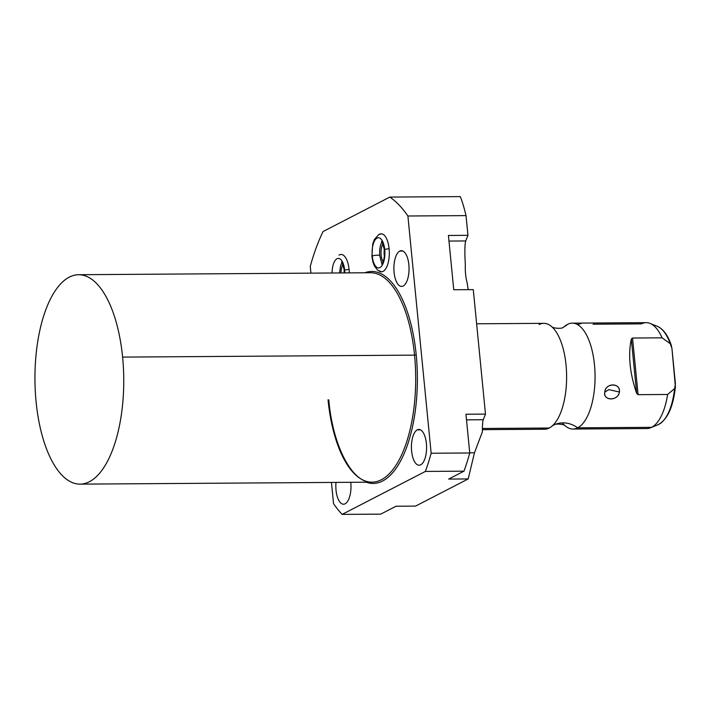 <?xml version="1.0" encoding="UTF-8"?>
<svg xmlns="http://www.w3.org/2000/svg" width="711" height="711" viewBox="0 0 711 711"><rect width="100%" height="100%" fill="white"/><g stroke="black" fill="none" stroke-linecap="round" stroke-linejoin="round"><path stroke-width="1.07" d="M36.092 401.751A104.713 44.402 89.6 0 1 69.323 277.121A104.713 44.402 89.6 0 1 122.603 357.1A104.713 44.402 89.6 0 1 89.382 481.729A104.713 44.402 89.6 0 1 36.092 401.751A104.713 44.402 -90.4 0 0 80.059 484.138A104.713 44.402 -90.4 0 0 122.603 357.1A104.713 44.402 -90.4 0 0 78.645 274.713A104.713 44.402 -90.4 0 0 36.092 401.751M465.332 264.768A27.791 11.785 -90.4 0 0 467.065 282.507A27.791 11.785 89.6 0 1 465.332 264.768C464.603 252.245 464.736 244.3 465.732 240.949L448.979 241.065L465.732 240.949L467.954 235.323L466.025 215.611L407.901 216.002L431.159 453.245L469.758 452.987L465.954 414.237L485.489 414.104L473.277 289.617L453.751 289.75L448.428 235.457L467.954 235.323L465.732 240.949C464.736 244.3 464.603 252.245 465.332 264.768M333.53 503.637L331.45 482.44L333.53 503.637A169.44 71.838 -90.4 0 0 342.142 514.391L380.74 514.133L396.036 506.232L415.571 506.099L468.202 478.938L448.677 479.072L463.972 471.171L425.382 471.429L342.142 514.391L380.74 514.133L396.036 506.232L415.571 506.099L468.202 478.938L448.677 479.072L463.972 471.171L425.382 471.429A169.44 71.838 -90.4 0 0 431.159 453.245L469.758 452.987A169.44 71.838 89.6 0 1 463.972 471.171A169.44 71.838 89.6 0 0 469.758 452.987L465.954 414.237L485.489 414.104L483.258 419.73L466.505 419.846L483.258 419.73L485.489 414.104L473.277 289.617L453.751 289.75L448.428 235.457L467.954 235.323L466.025 215.611L407.901 216.002A169.44 71.838 -90.4 0 0 389.824 197.08L460.266 196.609C462.123 201.009 464.043 207.345 466.025 215.611C464.043 207.345 462.123 201.009 460.266 196.609L389.824 197.08L323.07 231.528L389.824 197.08A169.44 71.838 -90.4 0 1 407.901 216.002L431.159 453.245A169.44 71.838 -90.4 0 1 425.382 471.429L342.142 514.391A169.44 71.838 -90.4 0 1 333.53 503.637M310.929 273.148L310.263 266.385L310.929 273.148M323.07 231.528A169.44 71.838 -90.4 0 0 310.263 266.385A169.44 71.838 -90.4 0 1 323.07 231.528M80.059 484.138L371.995 482.165A104.713 44.402 89.6 0 0 414.549 355.136L416.219 354.851A105.983 44.935 89.6 0 1 366.209 482.2A105.983 44.935 -90.4 0 0 416.219 354.851A105.983 44.935 -90.4 0 0 364.796 272.784A105.983 44.935 89.6 0 1 416.219 354.851L414.549 355.136A104.713 44.402 89.6 0 0 370.582 272.74A104.713 44.402 89.6 0 1 414.549 355.136L122.603 357.1L414.549 355.136A104.713 44.402 89.6 0 1 371.995 482.165A104.713 44.402 89.6 0 1 328.038 399.778M350.772 482.307A17.873 7.581 89.6 0 1 345.128 503.806A17.873 7.581 89.6 0 1 336.001 482.405A17.873 7.581 -90.4 0 0 343.529 504.223A17.873 7.581 -90.4 0 0 345.128 503.806A17.873 7.581 -90.4 0 0 350.772 482.307M417.286 429.871A17.873 7.581 89.6 0 1 426.387 443.522A17.873 7.581 89.6 0 1 420.716 464.798A17.873 7.581 89.6 0 1 411.616 451.147A17.873 7.581 89.6 0 1 417.286 429.871L420.477 429.844L417.286 429.871A17.873 7.581 -90.4 0 0 411.482 449.272A17.873 7.581 -90.4 0 0 419.126 465.207A17.873 7.581 -90.4 0 0 420.716 464.798A17.873 7.581 -90.4 0 0 426.529 445.388A17.873 7.581 -90.4 0 0 418.886 429.453A17.873 7.581 -90.4 0 0 417.286 429.871M399.76 251.081A17.873 7.581 89.6 0 1 408.861 264.741A17.873 7.581 89.6 0 1 403.181 286.018A17.873 7.581 89.6 0 1 394.09 272.357A17.873 7.581 89.6 0 1 399.76 251.081L402.95 251.063L399.76 251.081A17.873 7.581 -90.4 0 0 393.947 270.491A17.873 7.581 -90.4 0 0 401.591 286.426A17.873 7.581 -90.4 0 0 403.181 286.018A17.873 7.581 -90.4 0 0 408.994 266.607A17.873 7.581 -90.4 0 0 401.351 250.672A17.873 7.581 -90.4 0 0 399.76 251.081M339.396 254.894A19.019 8.061 89.6 0 1 349.27 272.891A19.019 8.061 -90.4 0 0 341.084 254.458A19.019 8.061 -90.4 0 0 339.396 254.894L339.396 254.894A19.019 8.061 -90.4 0 0 338.996 255.125A19.019 8.061 89.6 0 1 339.396 254.894M379.434 234.23A19.019 8.061 89.6 0 1 389.113 248.761A19.019 8.061 89.6 0 1 383.078 271.398A19.019 8.061 89.6 0 1 379.283 271.193A19.019 8.061 -90.4 0 0 381.38 271.833A19.019 8.061 -90.4 0 0 383.078 271.398A19.019 8.061 -90.4 0 0 389.255 250.743A19.019 8.061 -90.4 0 0 381.123 233.795A19.019 8.061 -90.4 0 0 379.434 234.23L379.434 234.23A19.019 8.061 -90.4 0 0 379.034 234.461A19.019 8.061 89.6 0 1 379.434 234.23M474.441 452.809L482.396 431.826C482.342 425.498 482.636 421.463 483.258 419.73C482.636 421.463 482.342 425.498 482.396 431.826L474.441 452.809L468.202 478.938L474.441 452.809L469.74 452.836L474.441 452.809M468.247 289.653L467.065 282.507L468.247 289.653M342.933 264.519A10.843 4.595 -90.4 0 0 340.996 272.944A10.843 4.595 -90.4 0 1 342.933 264.519M344.062 272.926A10.843 4.595 89.6 0 1 344.266 270.064A10.843 4.595 89.6 0 0 344.062 272.926M382.962 243.855A10.843 4.595 -90.4 0 0 383.087 261.746A10.843 4.595 -90.4 0 1 382.962 243.855M384.349 256.182A10.843 4.595 89.6 0 1 384.304 249.401A10.843 4.595 89.6 0 0 384.349 256.182M476.628 323.789L543.808 323.345A52.952 22.45 89.6 0 1 566.454 370.538A52.952 22.45 89.6 0 1 549.239 428.022L482.405 428.475L549.239 428.022A52.952 22.45 89.6 0 1 544.528 429.24L482.387 429.657M552.26 425.925L553.371 425.214A26.431 23.401 62.7 0 0 553.362 425.214C554.225 423.321 564.152 424.023 565.183 425.836A52.952 22.45 -90.4 0 0 577.679 427.826A52.952 22.45 -90.4 0 0 594.894 370.342A52.952 22.45 -90.4 0 0 572.248 323.15L646.192 322.652A52.952 22.45 89.6 0 1 662.074 337.832L632.532 338.027L631.324 339.023C627.955 354.985 629.733 373.106 636.656 393.387L638.087 394.676L667.629 394.481A52.952 22.45 89.6 0 1 651.614 427.329L577.679 427.826A26.431 23.401 62.7 0 0 553.371 425.214A26.431 23.401 -117.3 0 1 577.679 427.826A52.952 22.45 -90.4 0 0 594.476 364.805A52.952 22.45 -90.4 0 0 567.529 324.367A26.431 23.401 -117.3 0 1 563.396 327.176A26.431 23.401 62.7 0 0 567.529 324.367A52.952 22.45 -90.4 0 0 564.507 326.465L563.396 327.176C562.543 329.069 552.625 328.366 551.594 326.553A52.952 22.45 89.6 0 1 566.614 376.137A52.952 22.45 89.6 0 1 552.26 425.925A52.952 22.45 89.6 0 1 549.239 428.022A52.952 22.45 89.6 0 1 539.791 428.084M539.098 324.554A52.952 22.45 89.6 0 1 551.594 326.553M572.248 323.15A52.952 22.45 -90.4 0 0 567.529 324.367A52.952 22.45 -90.4 0 0 564.214 326.731M619.379 392.019C620.987 382.678 605.123 382.758 604.803 392.117C602.732 401.102 618.588 401.022 619.379 392.019C620.507 382.527 605.603 382.625 604.803 392.117L608.82 389.619L619.379 392.019L608.82 389.619L604.803 392.117C603.186 401.253 618.099 401.146 619.379 392.019M674.615 388.553L667.629 394.481L674.615 388.553A49.912 21.161 89.6 0 1 658.048 424.707A49.912 21.161 -90.4 0 0 674.615 388.553L675.423 383.931L671.922 348.257L675.388 386.651M562.357 422.885A52.952 22.45 -90.4 0 0 572.959 429.044A52.952 22.45 -90.4 0 0 577.679 427.826L651.614 427.329A52.952 22.45 -90.4 0 0 667.629 394.481L638.087 394.676L632.532 338.027L662.074 337.832A52.952 22.45 -90.4 0 0 650.023 323.398A52.952 22.45 -90.4 0 0 641.473 323.869L593.072 324.198M675.45 386.162C673.397 406.665 667.602 419.508 658.048 424.707L650.725 427.746A52.952 22.45 -90.4 0 0 651.614 427.329A52.952 22.45 89.6 0 1 646.903 428.546L572.959 429.044M662.074 337.832L670.206 343.653A49.912 21.161 -90.4 0 0 657.382 326.34A49.912 21.161 89.6 0 1 670.206 343.653L662.074 337.832M671.113 344.933L671.922 348.257L670.206 343.653M578.247 324.296L581.011 323.585M636.656 393.387C629.733 373.106 627.955 354.985 631.324 339.023L636.656 393.387L638.087 394.676L632.532 338.027L631.324 339.023L636.656 393.387M372.333 256.689A3.937 0.747 -5.6 0 1 371.906 256.404A3.937 0.747 -5.6 0 1 372.262 256.049A15.082 6.39 -90.4 0 0 379.932 267.567A15.082 6.39 -90.4 0 0 384.722 249.614A3.937 0.747 -5.6 0 1 389.113 248.779A3.937 0.747 174.4 0 0 384.722 249.614A15.082 6.39 89.6 0 1 379.932 267.567A15.082 6.39 89.6 0 1 372.262 256.049A3.937 0.747 -5.6 0 1 376.626 255.205A3.937 0.747 -5.6 0 1 379.745 255.64L379.745 255.64A3.937 0.747 174.4 0 0 376.626 255.205A3.937 0.747 174.4 0 0 372.262 256.049A3.937 0.747 174.4 0 0 371.906 256.404A3.937 0.747 174.4 0 0 372.333 256.689M381.531 241.571C381.78 240.318 382.731 243.118 384.367 249.979A3.937 0.747 -5.6 0 1 384.722 249.614A15.082 6.39 -90.4 0 0 377.043 238.096A15.082 6.39 -90.4 0 0 372.262 256.049A15.082 6.39 89.6 0 1 377.043 238.096A15.082 6.39 89.6 0 1 384.722 249.614A3.937 0.747 174.4 0 0 384.367 249.979C385.095 260.439 381.727 264.519 381.683 264.048M344.844 272.917A15.082 6.39 -90.4 0 0 344.684 270.278A3.937 0.747 -5.6 0 1 349.074 269.442A3.937 0.747 174.4 0 0 344.684 270.278A15.082 6.39 89.6 0 1 344.844 272.917M341.493 262.235C341.751 260.981 342.693 263.781 344.328 270.642A3.937 0.747 -5.6 0 1 344.684 270.278A15.082 6.39 -90.4 0 0 337.787 258.475A15.082 6.39 -90.4 0 0 332.064 273.006A15.082 6.39 89.6 0 1 337.787 258.475A15.082 6.39 89.6 0 1 344.684 270.278A3.937 0.747 174.4 0 0 344.328 270.642L344.471 272.917M370.582 272.74L78.645 274.713M371.995 482.165C352.816 483.489 332.926 447.317 328.775 399.929M671.406 345.662C668.047 335.476 663.372 329.042 657.382 326.34L650.023 323.398M381.46 233.803L378.75 234.603L374.35 239.518L372.706 244.095L371.906 256.404L372.946 262.083L374.51 266.163L377.745 270.26L381.718 271.815M382.58 264.039C382.331 265.292 381.389 262.492 379.745 255.64C379.025 245.171 382.385 241.091 382.429 241.571M339.565 272.953L340.578 265.727L341.947 262.715"/></g></svg>
